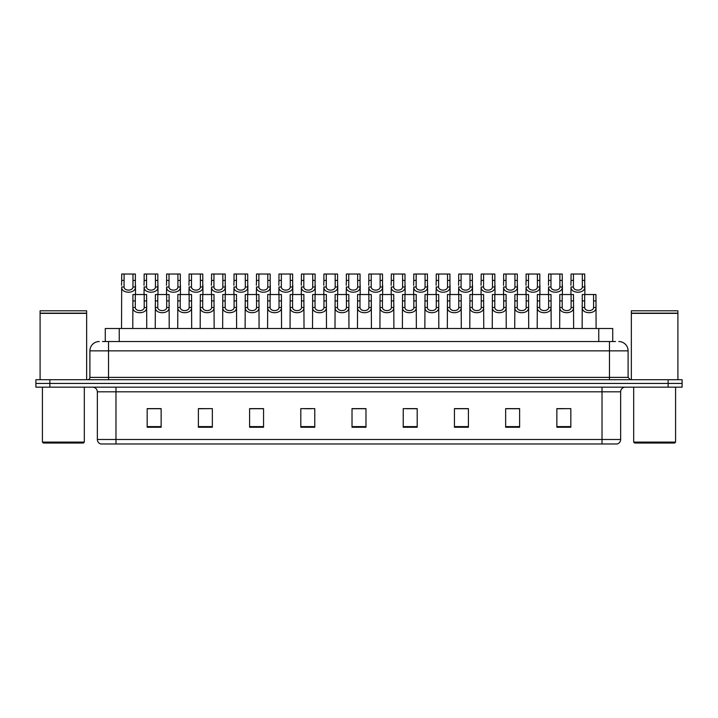 <?xml version="1.0" encoding="UTF-8"?>
<svg xmlns="http://www.w3.org/2000/svg" width="718" height="718" viewBox="0 0 718 718"><rect width="100%" height="100%" fill="white"/><g stroke="black" fill="none" stroke-linecap="round" stroke-linejoin="round"><path stroke-width="1.08" d="M105.277 341.544L105.277 328.503L612.723 328.503L612.723 341.544M620.648 439.497C620.514 441.723 619.401 443.212 617.292 443.966L602.025 443.966L602.025 439.497L620.648 439.497L620.648 391.822A4.658 4.658 0 0 1 625.297 387.164M602.025 443.966L100.708 443.966A4.658 4.658 0 0 1 97.352 439.497L97.352 391.822C97.083 388.994 95.53 387.442 92.703 387.164M49.865 379.714L682.1 379.714L682.1 383.439L35.9 383.439L35.9 387.164L49.865 387.164L49.865 383.439L35.9 383.439L35.9 379.714L49.865 379.714L49.865 383.439L682.1 383.439L682.1 387.164L49.865 387.164M570.828 427.255L570.828 408.632L556.863 408.632L556.863 427.255L570.828 427.255M519.617 427.255L519.617 408.632L505.651 408.632L505.651 427.255L519.617 427.255M468.405 427.255L468.405 408.632L454.44 408.632L454.44 427.255L468.405 427.255M417.194 427.255L417.194 408.632L403.229 408.632L403.229 427.255L417.194 427.255M161.137 427.255L161.137 408.632L147.172 408.632L147.172 427.255L161.137 427.255M212.348 427.255L212.348 408.632L198.383 408.632L198.383 427.255L212.348 427.255M263.56 427.255L263.56 408.632L249.595 408.632L249.595 427.255L263.56 427.255M314.771 427.255L314.771 408.632L300.806 408.632L300.806 427.255L314.771 427.255M365.983 427.255L365.983 408.632L352.017 408.632L352.017 427.255L365.983 427.255M462.051 408.721L457.806 408.721M518.225 408.721L513.971 408.721M506.989 408.721L519.617 408.721M556.863 408.721L570.146 408.632M563.163 408.721L558.909 408.721M304.782 408.721L311.765 408.721M259.844 408.721L255.59 408.721M198.383 408.721L210.652 408.632M203.67 408.721L199.424 408.721M158.732 408.721L154.487 408.721M147.504 408.721L161.137 408.721M417.122 408.721L412.868 408.721M405.885 408.721L417.194 408.721M360.948 408.721L356.693 408.721M365.983 408.721L352.017 408.721M263.56 408.721L249.595 408.721M468.405 408.721L454.44 408.721M102.692 341.544L615.523 341.544M102.477 341.544L108.526 341.544L108.526 350.851L89.903 350.851L89.903 377.39A2.325 2.325 0 0 1 87.578 379.714M99.219 341.544A9.307 9.307 0 0 0 89.903 350.851M618.781 341.544A9.307 9.307 0 0 1 628.097 350.851L628.097 377.39L630.422 379.714M135.316 294.524L135.298 307.492C135.46 311.621 144.058 311.621 144.219 307.492L144.201 294.524L132.92 294.524L132.776 328.503M144.201 294.524L146.598 294.524L146.741 328.503M146.741 305.814L146.616 307.492C147.172 314.421 132.345 314.421 132.902 307.492L132.776 305.814M124.088 280.424L124.061 287.003C124.223 291.14 132.821 291.14 132.983 287.003L132.965 274.034L124.088 274.034L124.088 280.424L121.683 280.424L121.683 274.034L124.088 274.034M132.965 274.034L135.37 274.034L135.379 287.003C135.935 293.94 121.109 293.94 121.674 287.003L121.539 328.503M135.505 285.324L135.505 294.524M121.539 285.324L121.683 280.424M157.789 294.524L157.763 307.492C157.924 311.621 166.531 311.621 166.693 307.492L166.666 294.524L155.384 294.524L155.241 328.503M166.666 294.524L169.071 294.524L169.215 328.503M169.215 305.814L169.08 307.492C169.636 314.421 154.819 314.421 155.375 307.492L155.241 305.814M180.254 294.524L180.236 307.492C180.397 311.621 188.996 311.621 189.157 307.492L189.139 294.524L177.858 294.524L177.714 328.503M189.139 294.524L191.535 294.524L191.679 328.503M191.679 305.814L191.553 307.492C192.11 314.421 177.283 314.421 177.84 307.492L177.714 305.814M202.718 294.524L202.7 307.492C202.862 311.621 211.46 311.621 211.622 307.492L211.604 294.524L200.322 294.524L200.178 328.503M211.604 294.524L214.009 294.524L214.143 328.503M214.143 305.814L214.018 307.492C214.574 314.421 199.748 314.421 200.304 307.492L200.178 305.814M225.192 294.524L225.174 307.492C225.335 311.621 233.933 311.621 234.095 307.492L234.077 294.524L222.786 294.524L222.652 328.503M234.077 294.524L236.473 294.524L236.617 328.503M236.617 305.814L236.491 307.492C237.048 314.421 222.221 314.421 222.777 307.492L222.652 305.814M146.553 280.424L146.535 287.003C146.696 291.14 155.294 291.14 155.456 287.003L155.438 274.034L146.553 274.034L146.553 280.424L144.147 280.424L144.147 274.034L146.553 274.034M155.438 274.034L157.834 274.034L157.852 287.003C158.409 293.94 143.582 293.94 144.138 287.003L144.013 294.524M157.978 285.324L157.978 294.524M144.013 285.324L144.147 280.424M169.017 280.424L168.999 287.003C169.161 291.14 177.759 291.14 177.92 287.003L177.902 274.034L169.017 274.034L169.017 280.424L166.621 280.424L166.621 274.034L169.017 274.034M177.902 274.034L180.308 274.034L180.317 287.003C180.873 293.94 166.046 293.94 166.603 287.003L166.477 294.524M180.442 285.324L180.442 294.524M166.477 285.324L166.621 280.424M191.491 280.424L191.464 287.003C191.634 291.14 200.232 291.14 200.394 287.003L200.367 274.034L191.491 274.034L191.491 280.424L189.085 280.424L189.085 274.034L191.491 274.034M200.367 274.034L202.772 274.034L202.781 287.003C203.347 293.94 188.52 293.94 189.076 287.003L188.942 294.524M202.916 285.324L202.916 294.524M188.942 285.324L189.085 280.424M83.387 443.033L43.349 443.033L42.416 442.1L84.32 442.1L83.387 443.033M42.416 387.164L42.416 442.1M84.32 387.164L84.32 442.1M40.091 313.371L86.645 313.371L40.091 313.371L40.091 379.714M86.645 313.371L86.645 379.714M86.411 313.138L40.325 313.138M86.645 312.913L86.645 310.813L40.091 310.813L40.091 312.913M674.651 443.033L634.613 443.033L633.68 442.1L675.584 442.1L674.651 443.033M633.68 387.164L633.68 442.1M675.584 387.164L675.584 442.1M631.355 313.371L677.909 313.371L631.355 313.371L631.355 379.714M677.909 313.371L677.909 379.714M677.675 313.138L631.589 313.138M677.909 312.913L677.909 310.813L631.355 310.813L631.355 312.913M213.955 280.424L213.937 287.003C214.099 291.14 222.697 291.14 222.858 287.003L222.84 274.034L213.955 274.034L213.955 280.424L211.559 280.424L211.559 274.034L213.955 274.034M222.84 274.034L225.237 274.034L225.255 287.003C225.811 293.94 210.984 293.94 211.541 287.003L211.415 294.524M225.38 285.324L225.38 294.524M211.415 285.324L211.559 280.424M247.656 294.524L247.638 307.492C247.8 311.621 256.398 311.621 256.559 307.492L256.541 294.524L245.26 294.524L245.116 328.503M256.541 294.524L258.938 294.524L259.081 328.503M259.081 305.814L258.956 307.492C259.512 314.421 244.685 314.421 245.242 307.492L245.116 305.814M270.13 294.524L270.103 307.492C270.264 311.621 278.871 311.621 279.033 307.492L279.006 294.524L267.724 294.524L267.581 328.503M279.006 294.524L281.411 294.524L281.555 328.503M281.555 305.814L281.42 307.492C281.977 314.421 267.159 314.421 267.715 307.492L267.581 305.814M292.594 294.524L292.576 307.492C292.738 311.621 301.336 311.621 301.497 307.492L301.479 294.524L290.198 294.524L290.054 328.503M301.479 294.524L303.876 294.524L304.019 328.503M304.019 305.814L303.894 307.492C304.45 314.421 289.623 314.421 290.18 307.492L290.054 305.814M315.058 294.524L315.04 307.492C315.202 311.621 323.8 311.621 323.962 307.492L323.944 294.524L312.662 294.524L312.518 328.503M323.944 294.524L326.349 294.524L326.484 328.503M326.484 305.814L326.358 307.492C326.914 314.421 312.088 314.421 312.644 307.492L312.518 305.814M236.428 280.424L236.401 287.003C236.563 291.14 245.161 291.14 245.323 287.003L245.305 274.034L236.428 274.034L236.428 280.424L234.023 280.424L234.023 274.034L236.428 274.034M245.305 274.034L247.71 274.034L247.719 287.003C248.275 293.94 233.449 293.94 234.014 287.003L233.88 294.524M247.845 285.324L247.845 294.524M233.88 285.324L234.023 280.424M258.893 280.424L258.875 287.003C259.036 291.14 267.635 291.14 267.796 287.003L267.778 274.034L258.893 274.034L258.893 280.424L256.488 280.424L256.488 274.034L258.893 274.034M267.778 274.034L270.174 274.034L270.192 287.003C270.749 293.94 255.922 293.94 256.479 287.003L256.353 294.524M270.318 285.324L270.318 294.524M256.353 285.324L256.488 280.424M281.357 280.424L281.339 287.003C281.501 291.14 290.099 291.14 290.26 287.003L290.243 274.034L281.357 274.034L281.357 280.424L278.961 280.424L278.961 274.034L281.357 274.034M290.243 274.034L292.648 274.034L292.657 287.003C293.213 293.94 278.387 293.94 278.943 287.003L278.817 294.524M292.782 285.324L292.782 294.524M278.817 285.324L278.961 280.424M303.831 280.424L303.804 287.003C303.974 291.14 312.572 291.14 312.734 287.003L312.707 274.034L303.831 274.034L303.831 280.424L301.425 280.424L301.425 274.034L303.831 274.034M312.707 274.034L315.112 274.034L315.121 287.003C315.687 293.94 300.86 293.94 301.416 287.003L301.282 294.524M315.256 285.324L315.256 294.524M301.282 285.324L301.425 280.424M337.532 294.524L337.514 307.492C337.675 311.621 346.273 311.621 346.435 307.492L346.417 294.524L335.126 294.524L334.992 328.503M346.417 294.524L348.813 294.524L348.957 328.503M348.957 305.814L348.831 307.492C349.388 314.421 334.561 314.421 335.118 307.492L334.992 305.814M359.996 294.524L359.978 307.492C360.14 311.621 368.738 311.621 368.899 307.492L368.881 294.524L357.6 294.524L357.456 328.503M368.881 294.524L371.278 294.524L371.421 328.503M371.421 305.814L371.296 307.492C371.852 314.421 357.026 314.421 357.582 307.492L357.456 305.814M382.47 294.524L382.443 307.492C382.604 311.621 391.211 311.621 391.373 307.492L391.346 294.524L380.064 294.524L379.921 328.503M391.346 294.524L393.751 294.524L393.895 328.503M393.895 305.814L393.76 307.492C394.317 314.421 379.499 314.421 380.055 307.492L379.921 305.814M404.934 294.524L404.916 307.492C405.078 311.621 413.676 311.621 413.837 307.492L413.819 294.524L402.538 294.524L402.394 328.503M413.819 294.524L416.216 294.524L416.359 328.503M416.359 305.814L416.234 307.492C416.79 314.421 401.963 314.421 402.52 307.492L402.394 305.814M427.398 294.524L427.381 307.492C427.542 311.621 436.14 311.621 436.302 307.492L436.284 294.524L425.002 294.524L424.859 328.503M436.284 294.524L438.689 294.524L438.824 328.503M438.824 305.814L438.698 307.492C439.254 314.421 424.428 314.421 424.984 307.492L424.859 305.814M449.872 294.524L449.854 307.492C450.015 311.621 458.614 311.621 458.775 307.492L458.757 294.524L447.467 294.524L447.332 328.503M458.757 294.524L461.153 294.524L461.297 328.503M461.297 305.814L461.171 307.492C461.728 314.421 446.901 314.421 447.458 307.492L447.332 305.814M326.295 280.424L326.277 287.003C326.439 291.14 335.037 291.14 335.198 287.003L335.18 274.034L326.295 274.034L326.295 280.424L323.899 280.424L323.899 274.034L326.295 274.034M335.18 274.034L337.577 274.034L337.595 287.003C338.151 293.94 323.324 293.94 323.881 287.003L323.755 294.524M337.72 285.324L337.72 294.524M323.755 285.324L323.899 280.424M348.769 280.424L348.742 287.003C348.903 291.14 357.501 291.14 357.663 287.003L357.645 274.034L348.769 274.034L348.769 280.424L346.363 280.424L346.363 274.034L348.769 274.034M357.645 274.034L360.05 274.034L360.059 287.003C360.615 293.94 345.789 293.94 346.354 287.003L346.22 294.524M360.185 285.324L360.185 294.524M346.22 285.324L346.363 280.424M371.233 280.424L371.215 287.003C371.377 291.14 379.975 291.14 380.136 287.003L380.118 274.034L371.233 274.034L371.233 280.424L368.828 280.424L368.828 274.034L371.233 274.034M380.118 274.034L382.514 274.034L382.532 287.003C383.089 293.94 368.262 293.94 368.819 287.003L368.693 294.524M382.658 285.324L382.658 294.524M368.693 285.324L368.828 280.424M393.697 280.424L393.679 287.003C393.841 291.14 402.439 291.14 402.601 287.003L402.583 274.034L393.697 274.034L393.697 280.424L391.301 280.424L391.301 274.034L393.697 274.034M402.583 274.034L404.988 274.034L404.997 287.003C405.553 293.94 390.727 293.94 391.283 287.003L391.157 294.524M405.123 285.324L405.123 294.524M391.157 285.324L391.301 280.424M416.171 280.424L416.144 287.003C416.314 291.14 424.912 291.14 425.074 287.003L425.047 274.034L416.171 274.034L416.171 280.424L413.765 280.424L413.765 274.034L416.171 274.034M425.047 274.034L427.452 274.034L427.461 287.003C428.027 293.94 413.2 293.94 413.756 287.003L413.622 294.524M427.596 285.324L427.596 294.524M413.622 285.324L413.765 280.424M438.635 280.424L438.617 287.003C438.779 291.14 447.377 291.14 447.538 287.003L447.52 274.034L438.635 274.034L438.635 280.424L436.239 280.424L436.239 274.034L438.635 274.034M447.52 274.034L449.917 274.034L449.935 287.003C450.491 293.94 435.664 293.94 436.221 287.003L436.095 294.524M450.06 285.324L450.06 294.524M436.095 285.324L436.239 280.424M472.336 294.524L472.318 307.492C472.48 311.621 481.078 311.621 481.24 307.492L481.222 294.524L469.94 294.524L469.796 328.503M481.222 294.524L483.618 294.524L483.761 328.503M483.761 305.814L483.636 307.492C484.192 314.421 469.366 314.421 469.922 307.492L469.796 305.814M494.81 294.524L494.783 307.492C494.944 311.621 503.551 311.621 503.713 307.492L503.686 294.524L492.404 294.524L492.261 328.503M503.686 294.524L506.091 294.524L506.235 328.503M506.235 305.814L506.1 307.492C506.657 314.421 491.839 314.421 492.395 307.492L492.261 305.814M517.274 294.524L517.256 307.492C517.418 311.621 526.016 311.621 526.177 307.492L526.159 294.524L514.878 294.524L514.734 328.503M526.159 294.524L528.556 294.524L528.699 328.503M528.699 305.814L528.574 307.492C529.13 314.421 514.303 314.421 514.86 307.492L514.734 305.814M539.739 294.524L539.721 307.492C539.882 311.621 548.48 311.621 548.642 307.492L548.624 294.524L537.342 294.524L537.199 328.503M548.624 294.524L551.029 294.524L551.164 328.503M551.164 305.814L551.038 307.492C551.595 314.421 536.768 314.421 537.324 307.492L537.199 305.814M562.212 294.524L562.194 307.492C562.356 311.621 570.954 311.621 571.115 307.492L571.097 294.524L559.807 294.524L559.672 328.503M571.097 294.524L573.494 294.524L573.637 328.503M573.637 305.814L573.511 307.492C574.068 314.421 559.241 314.421 559.798 307.492L559.672 305.814M584.676 294.524L584.658 307.492C584.82 311.621 593.418 311.621 593.58 307.492L593.562 294.524L582.28 294.524L582.136 328.503M593.562 294.524L595.958 294.524L596.102 328.503M596.102 305.814L595.976 307.492C596.532 314.421 581.706 314.421 582.262 307.492L582.136 305.814M461.109 280.424L461.082 287.003C461.243 291.14 469.841 291.14 470.003 287.003L469.985 274.034L461.109 274.034L461.109 280.424L458.703 280.424L458.703 274.034L461.109 274.034M469.985 274.034L472.39 274.034L472.399 287.003C472.956 293.94 458.129 293.94 458.694 287.003L458.56 294.524M472.525 285.324L472.525 294.524M458.56 285.324L458.703 280.424M483.573 280.424L483.555 287.003C483.717 291.14 492.315 291.14 492.476 287.003L492.458 274.034L483.573 274.034L483.573 280.424L481.168 280.424L481.168 274.034L483.573 274.034M492.458 274.034L494.855 274.034L494.873 287.003C495.429 293.94 480.602 293.94 481.159 287.003L481.033 294.524M494.998 285.324L494.998 294.524M481.033 285.324L481.168 280.424M506.037 280.424L506.019 287.003C506.181 291.14 514.779 291.14 514.941 287.003L514.923 274.034L506.037 274.034L506.037 280.424L503.641 280.424L503.641 274.034L506.037 274.034M514.923 274.034L517.328 274.034L517.337 287.003C517.893 293.94 503.067 293.94 503.623 287.003L503.498 294.524M517.463 285.324L517.463 294.524M503.498 285.324L503.641 280.424M528.511 280.424L528.484 287.003C528.654 291.14 537.252 291.14 537.414 287.003L537.387 274.034L528.511 274.034L528.511 280.424L526.106 280.424L526.106 274.034L528.511 274.034M537.387 274.034L539.792 274.034L539.801 287.003C540.367 293.94 525.54 293.94 526.097 287.003L525.962 294.524M539.936 285.324L539.936 294.524M525.962 285.324L526.106 280.424M550.975 280.424L550.957 287.003C551.119 291.14 559.717 291.14 559.878 287.003L559.86 274.034L550.975 274.034L550.975 280.424L548.579 280.424L548.579 274.034L550.975 274.034M559.86 274.034L562.257 274.034L562.275 287.003C562.831 293.94 548.005 293.94 548.561 287.003L548.435 294.524M562.4 285.324L562.4 294.524M548.435 285.324L548.579 280.424M573.449 280.424L573.422 287.003C573.583 291.14 582.181 291.14 582.343 287.003L582.325 274.034L573.449 274.034L573.449 280.424L571.043 280.424L571.043 274.034L573.449 274.034M582.325 274.034L584.73 274.034L584.739 287.003C585.296 293.94 570.469 293.94 571.034 287.003L570.9 294.524M584.865 285.324L584.865 294.524M570.9 285.324L571.043 280.424M119.242 341.544L119.242 328.503M598.758 341.544L598.758 328.503M602.025 387.164L602.025 391.822L97.352 391.822M620.648 391.822L602.025 391.822L602.025 439.497L115.975 439.497L115.975 443.966M97.352 439.497L115.975 439.497L115.975 387.164M668.135 387.164L668.135 379.714M365.983 426.6L352.017 426.6M314.771 426.6L300.806 426.6M263.56 426.6L249.595 426.6M212.348 426.6L198.383 426.6M161.137 426.6L147.172 426.6M417.194 426.6L403.229 426.6M468.405 426.6L454.44 426.6M519.617 426.6L505.651 426.6M570.828 426.6L556.863 426.6M108.526 379.714L108.526 377.39L628.097 377.39M89.903 377.39L108.526 377.39L108.526 350.851L609.474 350.851L609.474 379.714M628.097 350.851L609.474 350.851L609.474 341.544M146.616 307.492L144.219 307.492M135.298 307.492L132.902 307.492M135.316 300.905L132.92 300.905M146.598 300.905L144.201 300.905M132.965 280.424L135.37 280.424M132.983 287.003L135.379 287.003M121.674 287.003L124.061 287.003M169.08 307.492L166.693 307.492M157.763 307.492L155.375 307.492M157.789 300.905L155.384 300.905M169.071 300.905L166.666 300.905M191.553 307.492L189.157 307.492M180.236 307.492L177.84 307.492M180.254 300.905L177.858 300.905M191.535 300.905L189.139 300.905M214.018 307.492L211.622 307.492M202.7 307.492L200.304 307.492M202.718 300.905L200.322 300.905M214.009 300.905L211.604 300.905M236.491 307.492L234.095 307.492M225.174 307.492L222.777 307.492M225.192 300.905L222.786 300.905M236.473 300.905L234.077 300.905M155.438 280.424L157.834 280.424M155.456 287.003L157.852 287.003M144.138 287.003L146.535 287.003M177.902 280.424L180.308 280.424M177.92 287.003L180.317 287.003M166.603 287.003L168.999 287.003M200.367 280.424L202.772 280.424M200.394 287.003L202.781 287.003M189.076 287.003L191.464 287.003M222.84 280.424L225.237 280.424M222.858 287.003L225.255 287.003M211.541 287.003L213.937 287.003M258.956 307.492L256.559 307.492M247.638 307.492L245.242 307.492M247.656 300.905L245.26 300.905M258.938 300.905L256.541 300.905M281.42 307.492L279.033 307.492M270.103 307.492L267.715 307.492M270.13 300.905L267.724 300.905M281.411 300.905L279.006 300.905M303.894 307.492L301.497 307.492M292.576 307.492L290.18 307.492M292.594 300.905L290.198 300.905M303.876 300.905L301.479 300.905M326.358 307.492L323.962 307.492M315.04 307.492L312.644 307.492M315.058 300.905L312.662 300.905M326.349 300.905L323.944 300.905M245.305 280.424L247.71 280.424M245.323 287.003L247.719 287.003M234.014 287.003L236.401 287.003M267.778 280.424L270.174 280.424M267.796 287.003L270.192 287.003M256.479 287.003L258.875 287.003M290.243 280.424L292.648 280.424M290.26 287.003L292.657 287.003M278.943 287.003L281.339 287.003M312.707 280.424L315.112 280.424M312.734 287.003L315.121 287.003M301.416 287.003L303.804 287.003M348.831 307.492L346.435 307.492M337.514 307.492L335.118 307.492M337.532 300.905L335.126 300.905M348.813 300.905L346.417 300.905M371.296 307.492L368.899 307.492M359.978 307.492L357.582 307.492M359.996 300.905L357.6 300.905M371.278 300.905L368.881 300.905M393.76 307.492L391.373 307.492M382.443 307.492L380.055 307.492M382.47 300.905L380.064 300.905M393.751 300.905L391.346 300.905M416.234 307.492L413.837 307.492M404.916 307.492L402.52 307.492M404.934 300.905L402.538 300.905M416.216 300.905L413.819 300.905M438.698 307.492L436.302 307.492M427.381 307.492L424.984 307.492M427.398 300.905L425.002 300.905M438.689 300.905L436.284 300.905M461.171 307.492L458.775 307.492M449.854 307.492L447.458 307.492M449.872 300.905L447.467 300.905M461.153 300.905L458.757 300.905M335.18 280.424L337.577 280.424M335.198 287.003L337.595 287.003M323.881 287.003L326.277 287.003M357.645 280.424L360.05 280.424M357.663 287.003L360.059 287.003M346.354 287.003L348.742 287.003M380.118 280.424L382.514 280.424M380.136 287.003L382.532 287.003M368.819 287.003L371.215 287.003M402.583 280.424L404.988 280.424M402.601 287.003L404.997 287.003M391.283 287.003L393.679 287.003M425.047 280.424L427.452 280.424M425.074 287.003L427.461 287.003M413.756 287.003L416.144 287.003M447.52 280.424L449.917 280.424M447.538 287.003L449.935 287.003M436.221 287.003L438.617 287.003M483.636 307.492L481.24 307.492M472.318 307.492L469.922 307.492M472.336 300.905L469.94 300.905M483.618 300.905L481.222 300.905M506.1 307.492L503.713 307.492M494.783 307.492L492.395 307.492M494.81 300.905L492.404 300.905M506.091 300.905L503.686 300.905M528.574 307.492L526.177 307.492M517.256 307.492L514.86 307.492M517.274 300.905L514.878 300.905M528.556 300.905L526.159 300.905M551.038 307.492L548.642 307.492M539.721 307.492L537.324 307.492M539.739 300.905L537.342 300.905M551.029 300.905L548.624 300.905M573.511 307.492L571.115 307.492M562.194 307.492L559.798 307.492M562.212 300.905L559.807 300.905M573.494 300.905L571.097 300.905M595.976 307.492L593.58 307.492M584.658 307.492L582.262 307.492M584.676 300.905L582.28 300.905M595.958 300.905L593.562 300.905M469.985 280.424L472.39 280.424M470.003 287.003L472.399 287.003M458.694 287.003L461.082 287.003M492.458 280.424L494.855 280.424M492.476 287.003L494.873 287.003M481.159 287.003L483.555 287.003M514.923 280.424L517.328 280.424M514.941 287.003L517.337 287.003M503.623 287.003L506.019 287.003M537.387 280.424L539.792 280.424M537.414 287.003L539.801 287.003M526.097 287.003L528.484 287.003M559.86 280.424L562.257 280.424M559.878 287.003L562.275 287.003M548.561 287.003L550.957 287.003M582.325 280.424L584.73 280.424M582.343 287.003L584.739 287.003M571.034 287.003L573.422 287.003"/></g></svg>
